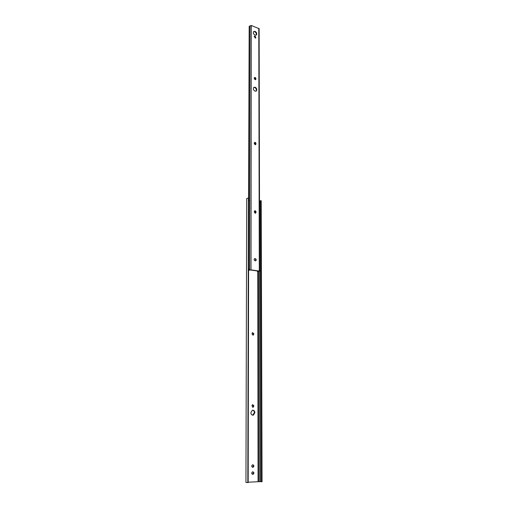 <?xml version="1.0" encoding="UTF-8"?>
<svg xmlns="http://www.w3.org/2000/svg" width="508" height="508" viewBox="0 0 508 508"><rect width="100%" height="100%" fill="white"/><g stroke="black" fill="none" stroke-linecap="round" stroke-linejoin="round"><path stroke-width="0.76" d="M252.59 410.172C253.708 410.432 254.317 411.277 254.413 412.699L252.666 415.188M254.883 412.693C254.667 410.839 253.816 410.02 252.336 410.235L250.857 412.661C251.073 414.509 251.917 415.328 253.397 415.125L254.883 412.693M252.851 464.795L253.524 465.944L252.374 467.239M253.028 467.271L254 465.988L253.028 464.788L252.54 464.82C251.428 465.804 251.479 466.63 252.686 467.29L252.552 467.227M252.876 471.824L253.524 472.967L252.349 474.275M253.028 474.313L254 473.012L253.028 471.811L252.552 471.849C251.428 472.834 251.466 473.666 252.679 474.332L252.546 474.262M253.829 405.733L252.609 404.571L251.924 405.708L253.136 407.295L253.829 405.733L253.359 405.746L252.673 407.308L253.136 407.295M253.829 333.712L252.508 332.575L251.974 333.959L253.289 335.096L253.829 333.712L253.371 333.794L252.857 335.166M259.677 270.948L260.134 481.622L248.171 482.2M248.406 197.987L246.717 198.571L245.942 482.422L247.815 482.6L248.406 197.987L248.73 198.209L248.171 482.53L247.815 482.6M260.426 200.99L259.524 201.2L259.524 202.368M260.426 200.704L261.137 481.775L262.001 481.768L261.207 200.717L260.426 200.704M261.137 481.686L260.134 481.622M262.058 481.73L261.207 200.717M252.609 404.571L253.359 405.746M252.489 332.588L253.371 333.794M255.073 87.179L253.733 87.427C252.927 88.9 253.378 90.145 255.079 91.161L256.413 90.919C257.219 89.446 256.775 88.202 255.073 87.179M253.695 87.459L254.654 87.459C256.33 88.449 256.788 89.681 256.026 91.161M255.105 144.697L255.708 144.583L255.969 143.593C255.746 142.577 255.257 142.215 254.502 142.494L254.241 143.485L255.105 144.697M254.406 142.596L255.537 143.828L255.372 144.723M255.073 79.673L255.708 79.559L255.911 78.683C255.67 77.654 255.175 77.286 254.432 77.584L254.229 78.461L255.073 79.673M254.33 77.718L255.492 78.969L255.397 79.705M255.137 213.22L255.683 213.112L256.026 211.988C255.835 210.998 255.353 210.623 254.591 210.884L254.248 212.001L255.137 213.22M254.521 210.941L255.588 212.173L255.314 213.233M255.048 31.356L253.657 31.585C252.984 32.969 253.448 34.157 255.048 35.16L256.432 34.938C257.111 33.56 256.654 32.366 255.048 31.356M253.594 31.661L254.635 31.674C256.191 32.626 256.673 33.788 256.083 35.179M248.59 270.288L251.016 269.869L259.29 271.069L258.083 271.729L257.442 271.64L257.442 270.999M248.717 270.243L248.717 269.348M248.85 200.101L249.18 26.372L251.269 25.476L259.124 28.67L259.651 271.215M248.564 198.095L249.18 26.372M257.442 271.64L258.94 271.215L250.463 269.989L248.59 270.364M254.451 258.75L254.876 258.807C255.816 259.296 256 259.969 255.422 260.826M254.14 36.379L254.787 36.532L255.549 38.068M257.62 271.589L257.62 271.024M255.327 260.814L255.816 260.718C256.457 259.874 256.292 259.188 255.321 258.667L254.508 258.712C253.867 259.556 254.032 260.242 255.003 260.769L255.327 260.814M255.2 38.024L255.854 37.922L255.2 36.22L254.248 36.22L255.2 38.024M248.59 268.923L249.549 269.138L248.59 269.354M248.723 200.095L249.657 200.406L249.549 269.138M259.651 270.523L260.541 270.732L259.651 270.948M259.499 202.368L260.369 202.66L260.541 270.732M257.746 271.685L258.058 481.622M258.597 271.488L258.972 481.609M253.829 334.112L253.371 334.194M253.829 406.159L253.359 406.171M255.537 144.177L255.969 143.942M255.499 79.299L255.911 79.013M255.588 212.541L256.026 212.357M249.669 269.996L250.05 25.775M259.29 271.069L258.794 28.327M251.016 269.869L251.269 25.476M254.787 36.532L255.2 36.22M254.489 36.424L254.902 36.112M255.588 212.173L256.026 211.988M255.492 78.969L255.911 78.683M255.537 143.828L255.969 143.593M254.876 258.807L255.321 258.667M254.552 258.756L255.003 258.616M253.174 467.252L252.692 467.208M253.155 474.294L252.673 474.243M253.289 335.096L252.882 335.166M253.397 415.125L252.921 415.131M255.486 260.826L255.816 260.718M256.07 91.142L256.413 90.919"/></g></svg>
